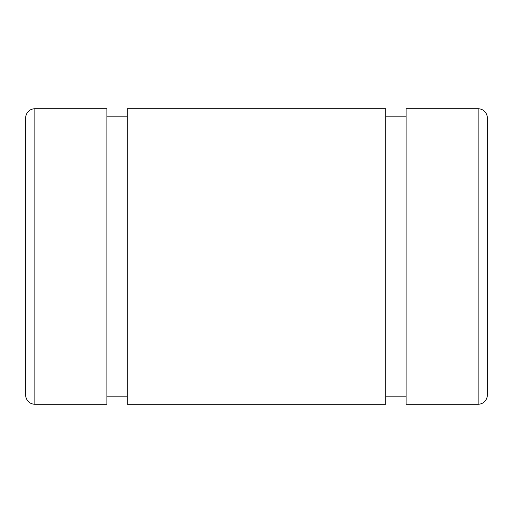 <?xml version="1.0" encoding="UTF-8"?>
<svg xmlns="http://www.w3.org/2000/svg" width="513" height="513" viewBox="0 0 513 513"><rect width="100%" height="100%" fill="white"/><g stroke="black" fill="none" stroke-linecap="round" stroke-linejoin="round"><path stroke-width="0.77" d="M34.884 404.244A9.234 9.234 0 0 1 25.65 395.01L25.65 117.99A9.234 9.234 0 0 1 34.884 108.756L106.909 108.756L106.909 404.244L34.884 404.244L34.884 108.756M385.776 256.5L385.776 108.756L127.224 108.756L127.224 404.244L385.776 404.244L385.776 256.5M478.116 404.244L406.091 404.244L406.091 108.756L478.116 108.756A9.234 9.234 0 0 1 487.35 117.99L487.35 395.01A9.234 9.234 0 0 1 478.116 404.244L478.116 108.756M487.35 395.01L487.35 117.99M487.35 339.606L487.35 173.394M106.909 116.143L127.224 116.143M385.776 116.143L406.091 116.143M385.776 396.857L406.091 396.857M106.909 396.857L127.224 396.857"/></g></svg>
